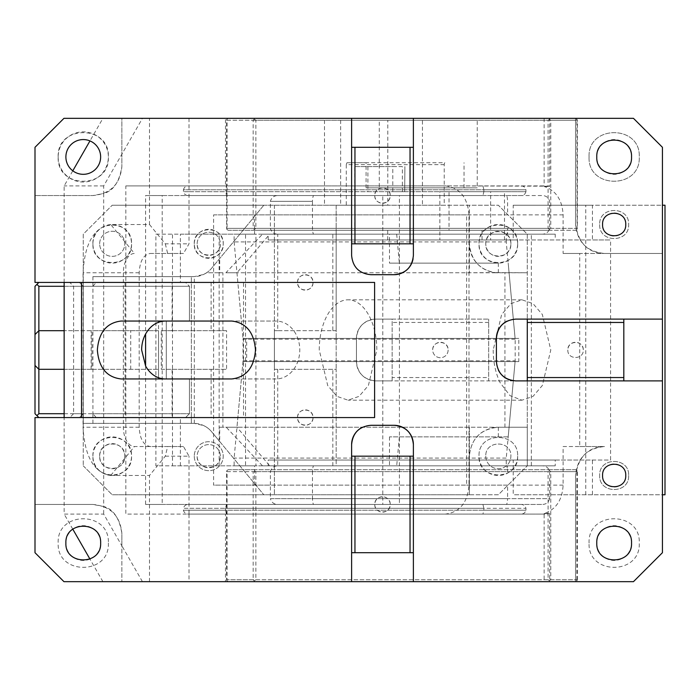 <?xml version="1.0" encoding="UTF-8"?>
<svg xmlns="http://www.w3.org/2000/svg" width="700" height="700" viewBox="0 0 700 700"><rect width="100%" height="100%" fill="white"/><g stroke="black" fill="none" stroke-linecap="round" stroke-linejoin="round"><path stroke-width="0.53" stroke-dasharray="3.5 2.62" d="M65.888 156.949A17.377 17.377 0 0 1 83.265 139.571A17.377 17.377 0 0 1 100.642 156.949A17.377 17.377 0 0 1 83.265 174.317A17.377 17.377 0 0 1 65.888 156.949M58.17 156.949C56.613 124.574 109.918 124.574 108.36 156.949C109.918 189.324 56.613 189.324 58.17 156.949A25.095 25.095 0 0 1 83.265 131.854A25.095 25.095 0 0 1 108.36 156.949A25.095 25.095 0 0 1 83.265 182.044A25.095 25.095 0 0 1 58.17 156.949M351.61 444.596L351.61 581.665M413.385 444.596L413.385 581.665M512.339 380.59A19.302 19.302 0 0 0 515.707 380.887L662.428 380.887M623.814 380.887L623.814 319.113L527.284 319.113L527.284 380.887L375.743 380.887C364.017 379.75 357.578 373.31 356.431 361.585L356.431 338.415C357.578 326.69 364.009 320.259 375.743 319.113L392.149 319.113L375.743 319.113A19.302 19.302 0 0 0 356.431 338.415L356.431 361.585A19.302 19.302 0 0 0 375.743 380.887L392.149 380.887L392.149 319.113L488.679 319.113L392.149 319.113L392.149 377.545L488.679 377.545L488.679 380.887L527.284 380.887L527.284 234.168L498.33 205.214L336.166 205.214L336.166 234.168L277.734 234.168L277.734 330.697L332.824 330.697L332.824 234.168M351.61 147.298L413.385 147.298L413.385 243.819L351.61 243.819L351.61 118.335M149.485 581.665L149.485 475.484L165.296 456.181L167.668 446.53L134.444 446.53A19.302 11.069 -90 0 1 123.375 427.219L123.375 272.781A19.302 11.069 -90 0 1 134.444 253.47L110.723 224.516L149.485 224.516L149.485 118.335L225.487 118.335L225.487 185.903L125.834 185.903L125.834 514.097L544.933 514.097L225.487 514.097L225.487 581.665L63.954 581.665L35 552.702L35 504.446L92.916 504.446L103.688 506.52L103.688 193.48C113.347 190.881 119.411 181.921 121.87 166.6L121.87 118.335L142.441 118.335L103.688 185.903L103.688 193.48L92.916 195.554L35 195.554L92.916 195.554C110.504 193.839 120.155 184.188 121.87 166.6L121.87 118.335L63.954 118.335L35 147.298L35 282.433L374.596 282.433M374.596 417.567L35 417.567L35 504.446L92.916 504.446C110.504 506.161 120.155 515.812 121.87 533.4L121.87 581.665L121.87 545.808L103.688 514.097L64.146 514.097L64.146 417.567M225.487 581.665L575.549 581.665L575.549 475.484L575.549 581.665L633.465 581.665L662.428 552.702L662.428 253.47L579.722 253.47L579.722 446.53L563.115 446.53L563.115 485.135C562.284 500.071 555.957 509.53 544.136 513.511L544.136 581.665M394.082 425.294L370.912 425.294A19.302 19.302 0 0 0 362.355 427.289M662.428 147.298L662.428 253.47L604.511 253.47C586.915 251.755 577.264 242.104 575.549 224.516L575.549 118.335L633.465 118.335L662.428 147.298M496.396 338.415L496.396 361.585A19.302 19.302 0 0 0 498.4 370.142M527.284 319.113L515.707 319.113A19.302 19.302 0 0 0 507.133 321.116M623.814 319.113L662.428 319.113M544.136 118.335L544.136 186.489C555.957 190.47 562.284 199.929 563.115 214.865L563.115 253.47L604.511 253.47C588.175 253.006 578.524 243.355 575.549 224.516L575.549 118.335L225.487 118.335M149.485 118.335L102.909 118.335L89.959 140.91M142.441 118.335L102.909 118.335M413.385 147.298L413.385 118.335M413.088 258.781A19.302 19.302 0 0 0 413.385 255.404L413.385 243.819M394.082 274.706L370.912 274.706A19.302 19.302 0 0 1 367.553 274.418M351.61 243.819L351.61 255.404A19.302 19.302 0 0 0 353.614 263.961M353.701 264.145A19.302 19.302 0 0 0 359.249 270.786M359.476 270.961A19.302 19.302 0 0 0 367.404 274.391M602.577 224.516A11.585 11.585 0 0 1 614.163 212.931A11.585 11.585 0 0 1 625.747 224.516A11.585 11.585 0 0 1 614.163 236.101A11.585 11.585 0 0 1 602.577 224.516M602.577 475.484A11.585 11.585 0 0 0 614.163 487.069A11.585 11.585 0 0 0 625.747 475.484A11.585 11.585 0 0 0 614.163 463.899A11.585 11.585 0 0 0 602.577 475.484M596.785 543.051A17.377 17.377 0 0 0 614.163 560.429A17.377 17.377 0 0 0 631.531 543.051A17.377 17.377 0 0 0 614.163 525.683A17.377 17.377 0 0 0 596.785 543.051M596.785 156.949A17.377 17.377 0 0 1 614.163 139.571A17.377 17.377 0 0 1 631.531 156.949A17.377 17.377 0 0 1 614.163 174.317A17.377 17.377 0 0 1 596.785 156.949M65.888 543.051A17.377 17.377 0 0 0 83.265 560.429A17.377 17.377 0 0 0 100.642 543.051A17.377 17.377 0 0 0 83.265 525.683A17.377 17.377 0 0 0 65.888 543.051M276.062 321.046L231.77 321.046L276.062 321.046A28.954 23.721 90 0 1 299.784 350A28.954 23.721 90 0 1 276.062 378.954L231.77 378.954L276.062 378.954M121.074 378.954L165.366 378.954M121.074 321.046L165.366 321.046M108.36 543.051C109.918 575.426 56.613 575.426 58.17 543.051C56.613 510.676 109.918 510.676 108.36 543.051C109.918 510.676 56.613 510.676 58.17 543.051C56.613 575.426 109.918 575.426 108.36 543.051M563.115 446.53L604.511 446.53C586.915 448.245 577.264 457.896 575.549 475.484C578.524 456.645 588.175 446.994 604.511 446.53L579.722 446.53M589.067 543.051C587.51 510.676 640.815 510.676 639.258 543.051C640.815 575.426 587.51 575.426 589.067 543.051C587.51 575.426 640.815 575.426 639.258 543.051C640.815 510.676 587.51 510.676 589.067 543.051M628.644 475.484C629.536 494.165 598.789 494.165 599.681 475.484C598.789 456.802 629.536 456.802 628.644 475.484C629.536 456.802 598.789 456.802 599.681 475.484C598.789 494.165 629.536 494.165 628.644 475.484M544.136 513.511L549.675 513.511L549.675 581.665M549.675 513.511L548.091 513.835L548.091 471.625L227.071 471.625L227.071 579.731L548.091 579.731L548.091 513.835A28.954 23.721 -90 0 1 544.933 514.097M225.487 514.097L189.018 514.097L189.018 581.665M165.296 456.181L189.018 456.181L183.479 446.53L150.264 446.53C143.535 445.384 139.843 438.953 139.186 427.219L139.186 272.781C139.843 261.056 143.535 254.616 150.264 253.47L183.479 253.47L189.018 243.819L189.018 191.695L183.409 191.695L483.875 191.695L483.875 189.761L183.409 189.761L183.409 191.695C184.196 194.355 185.981 195.641 188.79 195.554L482.93 195.554L483.875 191.695L525.954 191.695L525.954 189.761L227.071 189.761L227.071 228.375L548.091 228.375L548.091 186.165L549.675 186.489L549.675 118.335M226.432 504.446L520.581 504.446C523.381 504.359 525.175 505.645 525.954 508.305L225.487 508.305L225.487 510.239L189.018 510.239L189.018 508.305L183.409 508.305C184.196 505.645 185.981 504.359 188.79 504.446L226.432 504.446L225.487 508.305L189.018 508.305L189.018 456.181M188.79 504.446L482.93 504.446L483.875 508.305L183.409 508.305L183.409 510.239L189.018 510.239L189.018 514.097L125.834 514.097M139.186 427.219L83.046 427.219C84.683 456.531 93.914 472.623 110.723 475.484L149.485 475.484M102.909 581.665L89.959 559.09M72.8 529.183L64.146 514.097M64.146 282.433L64.146 185.903L72.8 170.817M110.723 224.516C93.914 227.377 84.683 243.46 83.046 272.781L83.046 427.219M142.441 581.665L121.87 545.808L121.87 533.4C119.411 518.079 113.347 509.119 103.688 506.52L103.688 514.097M413.385 552.702L351.61 552.702M351.61 456.181L413.385 456.181M563.115 253.47L579.722 253.47M589.067 156.949C587.51 124.574 640.815 124.574 639.258 156.949C640.815 189.324 587.51 189.324 589.067 156.949C587.51 124.574 640.815 124.574 639.258 156.949C640.815 189.324 587.51 189.324 589.067 156.949M599.681 224.516C598.789 243.197 629.536 243.197 628.644 224.516C629.536 205.835 598.789 205.835 599.681 224.516C598.789 243.197 629.536 243.197 628.644 224.516C629.536 205.835 598.789 205.835 599.681 224.516M544.136 186.489L549.675 186.489M225.487 185.903L227.071 185.903L227.071 120.269L548.091 120.269L548.091 186.165L445.27 185.903C459.681 187.617 467.591 197.278 468.991 214.865L468.991 485.135C467.591 502.722 459.681 512.383 445.27 514.097M189.018 118.335L189.018 191.695L525.954 191.695C525.175 194.355 523.381 195.641 520.581 195.554L226.432 195.554L225.487 189.761L183.409 189.761C184.196 187.101 185.981 185.815 188.79 185.903L226.432 185.903L225.487 189.761L227.071 189.761L227.071 185.903L544.933 185.903M149.485 224.516L165.296 243.819L189.018 243.819M103.688 185.903L64.146 185.903M125.834 185.903L445.27 185.903M145.6 366.004L145.6 504.446L382.804 504.446L382.804 195.554L145.6 195.554L145.6 333.996M188.79 514.097L520.581 514.097L188.79 514.097C185.981 514.185 184.196 512.899 183.409 510.239L483.875 510.239L482.93 514.097M227.071 579.731L226.835 580.702L226.599 579.731L253.172 579.731L253.172 471.625L226.599 471.625L226.599 579.731M226.599 471.625L226.835 470.662L227.071 471.625M548.091 579.731L549.439 580.702L549.202 581.665L228.174 581.665L254.756 581.665L253.172 579.731M226.835 580.702L228.174 581.665M548.091 471.625L549.439 470.662L550.786 471.625L550.786 579.731L549.439 580.702M167.668 446.53L183.479 446.53M150.264 253.47L183.479 253.47M165.296 243.819L167.668 253.47M226.432 185.903L188.79 185.903M548.091 120.269L549.439 119.297L550.786 120.269L550.786 228.375L577.36 228.375L577.36 120.269L550.786 120.269M550.786 228.375L549.439 229.338L548.091 228.375M227.071 120.269L226.835 119.297L228.174 118.335L575.776 118.335L228.174 118.335M549.439 119.297L549.202 118.335M227.071 228.375L226.835 229.338L226.599 228.375L226.599 120.269L253.172 120.269L253.172 228.375L226.599 228.375M226.835 119.297L226.599 120.269M145.6 504.446L162.207 504.446L162.207 195.554L145.6 195.554M382.804 504.446L399.42 504.446L399.42 195.554L382.804 195.554M162.207 504.446L399.42 504.446M162.207 195.554L399.42 195.554M525.954 508.305L525.954 510.239L483.875 510.239L483.875 508.305L525.954 508.305M226.432 514.097L225.487 510.239L525.954 510.239C525.175 512.899 523.381 514.185 520.581 514.097M226.835 470.662L228.174 469.691L254.756 469.691L253.172 471.625M549.439 470.662L549.202 469.691L228.174 469.691M550.786 579.731L577.36 579.731L575.776 581.665L254.756 581.665M575.776 581.665L549.202 581.665M577.36 579.731L577.36 471.625L550.786 471.625M549.202 469.691L575.776 469.691L577.36 471.625M110.723 475.484L134.444 446.53L150.264 446.53M226.432 195.554L188.79 195.554M482.93 185.903L483.875 189.761L525.954 189.761C525.175 187.101 523.381 185.815 520.581 185.903M549.439 229.338L549.202 230.309L575.776 230.309L577.36 228.375M226.835 229.338L228.174 230.309L549.202 230.309M575.776 118.335L577.36 120.269M253.172 120.269L254.756 118.335M228.174 230.309L254.756 230.309L253.172 228.375M254.511 470.662L255.859 471.625L255.859 579.731L254.511 580.702M575.776 469.691L254.756 469.691M577.124 470.662L576.887 471.625L255.859 471.625M577.124 580.702L576.887 579.731L255.859 579.731M576.887 579.731L576.887 471.625M482.93 504.446L520.581 504.446M482.93 195.554L520.581 195.554M577.124 229.338L576.887 120.269L255.859 120.269L255.859 228.375L576.887 228.375M577.124 119.297L576.887 120.269M254.511 229.338L255.859 228.375M254.756 230.309L575.776 230.309M254.511 119.297L255.859 120.269M374.771 504.446C374.299 514.404 390.696 514.404 390.215 504.446C390.696 494.48 374.299 494.48 374.771 504.446A7.726 7.726 0 0 0 382.498 512.164A7.726 7.726 0 0 0 390.215 504.446A7.726 7.726 0 0 0 382.498 496.72A7.726 7.726 0 0 0 374.771 504.446M374.771 195.554C374.299 205.52 390.696 205.52 390.215 195.554C390.696 185.596 374.299 185.596 374.771 195.554A7.726 7.726 0 0 0 382.498 203.28A7.726 7.726 0 0 0 390.215 195.554A7.726 7.726 0 0 0 382.498 187.836A7.726 7.726 0 0 0 374.771 195.554M567.831 350C567.35 359.957 583.747 359.966 583.275 350C583.747 340.043 567.35 340.034 567.831 350C567.35 359.957 583.747 359.966 583.275 350A7.726 7.726 0 0 0 575.549 342.274A7.726 7.726 0 0 0 567.831 350M64.146 369.303L91.954 369.303L91.954 330.697L64.146 330.697M91.954 369.303L158.55 369.303L158.55 330.697L91.954 330.697M92.916 286.291L92.916 276.64L191.371 276.64L191.371 423.36L83.265 423.36L83.265 413.709L79.406 417.567L83.265 413.709L83.265 286.291L73.614 286.291L189.446 286.291L189.446 321.046L189.446 286.291L185.579 282.433L96.215 282.433L92.916 286.291L92.916 413.709L189.446 413.709L189.446 378.954L158.55 378.954L158.55 321.046L158.55 330.697L38.859 330.697L35 334.556M96.215 417.567L92.916 413.709L73.614 413.709L69.746 417.567L185.579 417.567L189.446 413.709L189.446 378.954L166.276 378.954L166.276 321.046L166.276 378.954L158.55 378.954L158.55 369.303L38.859 369.303L35 365.444M36.934 415.642L38.859 413.709L38.859 286.291L36.934 284.358L35 286.291L35 413.709L38.859 417.567L71.4 417.567M485.782 456.181A12.547 12.547 0 0 0 498.33 468.729A12.547 12.547 0 0 0 510.877 456.181C511.656 439.994 485.004 439.994 485.782 456.181A12.547 12.547 0 0 0 498.33 468.729A12.547 12.547 0 0 0 510.877 456.181C511.656 439.994 485.004 439.994 485.782 456.181M517.633 456.181C518.831 481.084 477.829 481.084 479.028 456.181C477.829 431.27 518.831 431.279 517.633 456.181C518.831 431.27 477.829 431.279 479.028 456.181A19.302 19.302 0 0 0 498.33 475.484A19.302 19.302 0 0 0 517.633 456.181M38.859 286.291L83.265 286.291L79.406 282.433L83.265 286.291L83.265 234.168L112.219 205.214L83.265 234.168L83.265 465.832L83.265 423.36L193.786 423.36A23.17 23.17 0 0 1 203.648 425.565L206.588 427.219A23.17 23.17 0 0 1 211.627 431.751L263.812 494.786L219.695 441.499L219.695 427.219L469.367 427.219L469.367 494.786L498.33 494.786L527.284 465.832L498.33 494.786L112.219 494.786L469.367 494.786L469.367 456.181C471.082 438.594 480.742 428.934 498.33 427.219L527.284 427.219L527.284 465.832L527.284 380.887M277.734 465.832L336.166 465.832L336.166 369.303L274.382 369.303L274.382 494.786L274.382 465.832L336.166 465.832L336.166 369.303L277.734 369.303L277.734 465.832L274.382 465.832L274.382 369.303L277.734 369.303M277.734 234.168L274.382 234.168L274.382 330.697L336.166 330.697L336.166 369.303L336.166 330.697L332.824 330.697M219.695 441.499L211.627 431.751A23.17 23.17 0 0 0 203.648 425.565L194.294 423.369A23.17 23.17 0 0 0 193.786 423.36L191.371 423.36L191.371 276.64L193.786 276.64A23.17 23.17 0 0 0 194.294 276.631L203.648 274.435A23.17 23.17 0 0 0 211.627 268.249L263.812 205.214L112.219 205.214L336.166 205.214L336.166 330.697L336.166 234.168L274.382 234.168L274.382 369.303L274.382 330.697L277.734 330.697M510.877 243.819C511.656 227.631 485.004 227.631 485.782 243.819C485.004 260.006 511.656 260.006 510.877 243.819A12.547 12.547 0 0 1 498.33 256.366A12.547 12.547 0 0 1 485.782 243.819A12.547 12.547 0 0 1 498.33 231.271A12.547 12.547 0 0 1 510.877 243.819M332.824 465.832L332.824 369.303M274.382 205.214L274.382 234.168L274.382 205.214M220.334 456.181A11.585 11.585 0 0 0 208.749 444.596A11.585 11.585 0 0 0 197.164 456.181C196.446 471.117 221.051 471.126 220.334 456.181A11.585 11.585 0 0 0 208.749 444.596A11.585 11.585 0 0 0 197.164 456.181A11.585 11.585 0 0 0 208.749 467.766A11.585 11.585 0 0 0 220.334 456.181M194.268 456.181A14.481 14.481 0 0 0 208.749 470.662A14.481 14.481 0 0 0 223.23 456.181A14.481 14.481 0 0 0 208.749 441.7A14.481 14.481 0 0 0 194.268 456.181A14.481 14.481 0 0 0 208.749 470.662A14.481 14.481 0 0 0 223.23 456.181A14.481 14.481 0 0 0 208.749 441.7A14.481 14.481 0 0 0 194.268 456.181M197.164 243.819A11.585 11.585 0 0 1 208.749 232.234A11.585 11.585 0 0 1 220.334 243.819C221.051 258.764 196.446 258.764 197.164 243.819A11.585 11.585 0 0 1 208.749 232.234A11.585 11.585 0 0 1 220.334 243.819A11.585 11.585 0 0 1 208.749 255.404A11.585 11.585 0 0 1 197.164 243.819M189.446 321.046L158.55 321.046L189.446 321.046M36.934 284.358L38.859 282.433L185.579 282.433L189.446 286.291L64.146 286.291M389.48 234.168L269.71 234.168L236.959 272.781L226.214 272.781L498.33 272.781L498.33 263.13L389.48 263.13L389.48 234.168L262.491 234.168L225.881 272.781L469.367 272.781L469.367 205.214L469.367 272.781L495.031 272.589C479.544 269.841 470.986 260.251 469.367 243.819A28.954 28.954 0 0 0 498.33 272.781L527.284 272.781L495.031 272.589M471.117 272.781L469.367 272.781M263.812 205.214L498.33 205.214L527.284 234.168L527.284 427.219L222.915 427.219L222.915 272.781L206.588 272.781A23.17 23.17 0 0 0 211.627 268.249L263.812 205.214M222.915 272.781L219.695 272.781L219.695 258.501M92.916 276.64L193.786 276.64A23.17 23.17 0 0 0 203.648 274.435L206.588 272.781L219.695 272.781M222.915 427.219L219.695 427.219M194.294 423.369L194.294 276.631M38.859 282.433L79.406 282.433L69.746 282.433L73.614 286.291L73.614 413.709L83.265 413.709L38.859 413.709M64.146 413.709L189.446 413.709L185.579 417.567L38.859 417.567M83.265 286.291L83.265 413.709M96.215 282.433L71.4 282.433M92.916 423.36L92.916 413.709M99.671 243.819A12.547 12.547 0 0 1 112.219 231.271A12.547 12.547 0 0 1 124.766 243.819A12.547 12.547 0 0 1 112.219 256.366A12.547 12.547 0 0 1 99.671 243.819A12.547 12.547 0 0 1 112.219 231.271A12.547 12.547 0 0 1 124.766 243.819A12.547 12.547 0 0 1 112.219 256.366A12.547 12.547 0 0 1 99.671 243.819M92.916 243.819C91.718 218.916 132.72 218.916 131.53 243.819C132.72 268.73 91.718 268.721 92.916 243.819A19.302 19.302 0 0 1 112.219 224.516A19.302 19.302 0 0 1 131.53 243.819A19.302 19.302 0 0 1 112.219 263.13A19.302 19.302 0 0 1 92.916 243.819M194.268 243.819C193.375 225.138 224.123 225.146 223.23 243.819C224.123 262.5 193.375 262.5 194.268 243.819A14.481 14.481 0 0 1 208.749 229.338A14.481 14.481 0 0 1 223.23 243.819A14.481 14.481 0 0 1 208.749 258.3A14.481 14.481 0 0 1 194.268 243.819M83.265 465.832L112.219 494.786L83.265 465.832M99.671 456.181C98.892 439.994 125.545 439.994 124.766 456.181C125.545 472.369 98.892 472.369 99.671 456.181A12.547 12.547 0 0 0 112.219 468.729A12.547 12.547 0 0 0 124.766 456.181A12.547 12.547 0 0 0 112.219 443.634A12.547 12.547 0 0 0 99.671 456.181M92.916 456.181C91.718 431.27 132.72 431.279 131.53 456.181C132.72 481.084 91.718 481.084 92.916 456.181A19.302 19.302 0 0 0 112.219 475.484A19.302 19.302 0 0 0 131.53 456.181A19.302 19.302 0 0 0 112.219 436.87A19.302 19.302 0 0 0 92.916 456.181M392.149 377.545L392.149 380.887L488.679 380.887L488.679 319.113L488.679 377.545M488.679 322.455L392.149 322.455M471.117 427.219L495.031 427.219M495.031 427.411C479.544 430.15 470.995 439.74 469.367 456.181L469.367 427.219M504.936 427.219L504.936 272.781M498.33 272.781L495.031 272.781M498.33 263.13L389.48 263.13M508.191 436.87L389.48 436.87L508.191 436.87L515.165 360.806L515.165 339.194L508.191 263.13M498.33 427.219L498.33 436.87M515.165 339.194L243.049 339.194L243.049 360.806L515.165 360.806M396.69 234.168L399.35 263.13M236.959 272.781L243.049 339.194M262.491 234.168L269.71 234.168M262.491 465.832L226.214 427.219L236.959 427.219L269.71 465.832L262.491 465.832L396.69 465.832L269.71 465.832M243.049 360.806L236.959 427.219M399.35 436.87L396.69 465.832M389.48 436.87L389.48 465.832M517.633 243.819C518.831 268.73 477.829 268.721 479.028 243.819C477.829 218.916 518.831 218.916 517.633 243.819A19.302 19.302 0 0 1 498.33 263.13A19.302 19.302 0 0 1 479.028 243.819A19.302 19.302 0 0 1 498.33 224.516A19.302 19.302 0 0 1 517.633 243.819M444.229 164.666L346.273 164.666L346.273 205.214L444.229 205.214L444.229 164.666A1.934 0.656 90 0 1 444.894 162.741L366.082 162.741L366.082 187.836L477.242 187.836L477.242 120.269L379.286 120.269L379.286 187.836M387.8 205.214L340.637 205.214L340.637 120.269L387.8 120.269L387.8 205.214L422.441 205.214L422.441 120.269L387.8 120.269M379.286 120.269L340.637 120.269M422.441 120.269L477.242 120.269M324.485 120.269L324.485 205.214L340.637 205.214M346.273 205.214L324.485 205.214M346.273 164.666L346.929 162.741L366.082 162.741M346.929 162.741L444.894 162.741M366.082 187.836L464.039 187.836L464.039 162.741M464.039 187.836L477.242 187.836M422.441 205.214L444.229 205.214M297.553 417.567C297.071 407.61 313.477 407.601 312.996 417.567C313.477 427.525 297.08 427.534 297.553 417.567A7.726 7.726 0 0 1 305.279 409.85A7.726 7.726 0 0 1 312.996 417.567A7.726 7.726 0 0 1 305.279 425.294A7.726 7.726 0 0 1 297.553 417.567M297.553 282.433C297.071 272.475 313.477 272.466 312.996 282.433C313.477 292.39 297.08 292.399 297.553 282.433A7.726 7.726 0 0 1 305.279 274.706A7.726 7.726 0 0 1 312.996 282.433A7.726 7.726 0 0 1 305.279 290.15A7.726 7.726 0 0 1 297.553 282.433M448.131 350A7.726 7.726 0 0 1 440.414 357.726A7.726 7.726 0 0 1 432.688 350C432.215 340.043 448.613 340.034 448.131 350A7.726 7.726 0 0 1 440.414 357.726A7.726 7.726 0 0 1 432.688 350A7.726 7.726 0 0 1 440.414 342.274A7.726 7.726 0 0 1 448.131 350M518.796 361.585L242.979 361.585L518.796 361.585L518.796 338.415L515.095 338.415L506.249 241.92L234.132 241.92L234.132 234.168L255.929 234.168L255.929 465.832L234.132 465.832L234.132 458.08L506.249 458.08L506.249 465.832L531.344 465.832L531.344 234.168L513.205 234.168L513.205 205.214L665 205.214M234.132 241.92L242.979 338.415L246.68 338.415L246.68 361.585M242.979 361.585L234.132 458.08M506.249 241.92L506.249 234.168L531.344 234.168M515.095 361.585L506.249 458.08M665 494.786L513.205 494.786L513.205 460.04L268.179 460.04L268.179 465.832L555.214 465.832L555.214 460.04L268.179 460.04M531.344 465.832L268.179 465.832M513.205 239.96L268.179 239.96L268.179 234.168L513.205 234.168L513.205 239.96L592.436 239.96L592.436 205.214L662.428 205.214M234.132 465.832L506.249 465.832M234.132 234.168L506.249 234.168M513.205 460.04L592.436 460.04L592.436 494.786L662.428 494.786M592.436 494.786L513.205 494.786M592.436 460.04L610.575 460.04L610.575 239.96L592.436 239.96M585.769 494.786L585.769 205.214M555.214 460.04L610.575 460.04M513.205 205.214L592.436 205.214M268.179 239.96L610.575 239.96M439.845 239.96L490.639 239.96L490.639 191.695L439.845 191.695L439.845 239.96L410.148 239.96L410.148 191.695L439.845 191.695M402.36 166.6L392.787 166.6L392.787 191.695L404.67 191.695L402.36 191.695L402.36 166.6L354.69 166.6L354.69 230.309L482.037 230.309L482.037 239.96L410.148 239.96M482.037 239.96L490.639 239.96M466.629 214.865L213.605 214.865L213.605 485.135L466.629 485.135L466.629 214.865L507.596 214.865L507.596 201.346C507.395 197.356 506.923 195.431 506.179 195.554L541.608 195.554C545.816 195.431 548.511 197.356 549.675 201.346L549.675 228.375C548.511 232.365 545.816 234.299 541.608 234.168L506.179 234.168C506.923 234.299 507.395 232.365 507.596 228.375L507.596 234.168L555.214 234.168L555.214 239.96M466.629 485.135L507.596 485.135L507.596 498.654L270.384 498.654L270.384 485.135L507.596 485.135M254.572 485.135L254.572 465.832L507.596 465.832L507.596 471.625C507.395 467.635 506.923 465.701 506.179 465.832L541.608 465.832C545.816 465.701 548.511 467.635 549.675 471.625L549.675 498.654L507.596 498.654C507.395 502.644 506.923 504.569 506.179 504.446L278.451 504.446C274.243 504.569 271.556 502.644 270.384 498.654L312.463 498.654L312.463 471.625L270.384 471.625L270.384 485.135L213.605 485.135M507.596 465.832L555.214 465.832M493.202 350C493.281 362.408 495.617 373.345 500.211 382.821L510.02 395.649L521.999 400.19L533.015 396.375L542.351 385.49L550.786 350L542.351 314.51L533.015 303.625L521.99 299.81L510.974 303.625L501.637 314.51L493.202 350M555.214 234.168L268.179 234.168M367.894 166.6L367.894 191.695L410.148 191.695M387.704 230.309L387.704 239.96M354.69 230.309L449.024 230.309L449.024 191.695L490.639 191.695M504.481 239.96L504.481 191.695M449.024 230.309L482.037 230.309M507.596 214.865L270.384 214.865L270.384 228.375L549.675 228.375L312.463 228.375L312.463 201.346L270.384 201.346L270.384 214.865L254.572 214.865L254.572 234.168L155.881 234.168L155.881 465.832L172.498 465.832L172.498 282.433L180.399 282.433L180.399 234.168L245.534 234.168L245.534 465.832L255.929 465.832M507.596 234.168L254.572 234.168M213.605 214.865L254.572 214.865M506.179 504.446L541.608 504.446C545.816 504.569 548.511 502.644 549.675 498.654L312.463 498.654C312.672 502.644 313.145 504.569 313.889 504.446L278.451 504.446M541.608 465.832L313.889 465.832C313.145 465.701 312.672 467.635 312.463 471.625L270.384 471.625C271.556 467.635 274.243 465.701 278.451 465.832L506.179 465.832M319.252 350A50.19 28.787 -90 0 1 348.04 299.81A50.19 28.787 -90 0 1 376.828 350L368.401 385.49L359.056 396.375L348.04 400.19L337.05 396.392L327.723 385.56L319.252 350M392.787 191.695L449.024 191.695M404.67 191.695L404.898 166.6L404.67 191.695M402.36 191.695L367.894 191.695M354.69 166.6L392.787 166.6M245.534 234.168L255.929 234.168M172.498 465.832L245.534 465.832M180.399 465.832L180.399 417.567L243.521 417.567L211.102 417.567L211.102 369.303L226.59 369.303L226.59 330.697L211.102 330.697L211.102 282.433L243.521 282.433L243.521 417.567M180.399 282.433L243.521 282.433M125.055 282.433L125.055 417.567L172.112 417.567L172.112 369.303L161.263 369.303L161.263 330.697L172.112 330.697L172.112 282.433L125.055 282.433L172.498 282.433L172.498 234.168L180.399 234.168M155.881 234.168L172.498 234.168M254.572 465.832L155.881 465.832M219.144 465.832L219.144 234.168M541.608 234.168L313.889 234.168C313.145 234.299 312.672 232.365 312.463 228.375L270.384 228.375C271.556 232.365 274.243 234.299 278.451 234.168L506.179 234.168M313.889 234.168L278.451 234.168M541.608 195.554L313.889 195.554C313.145 195.431 312.672 197.356 312.463 201.346L270.384 201.346C271.556 197.356 274.243 195.431 278.451 195.554L506.179 195.554M313.889 195.554L278.451 195.554M541.608 504.446L313.889 504.446M125.055 417.567L180.399 417.567M313.889 465.832L278.451 465.832M172.112 417.567L211.102 417.567M172.112 282.433L211.102 282.433M172.112 369.303L211.102 369.303M172.112 330.697L211.102 330.697M161.263 369.303L226.59 369.303M161.263 330.697L226.59 330.697M515.095 338.415L242.979 338.415M518.796 338.415L246.68 338.415M563.115 485.135L468.991 485.135M563.115 214.865L468.991 214.865M139.186 272.781L83.046 272.781M81.506 369.303L81.506 330.697M91.123 369.303L91.123 330.697M130.716 369.303L130.716 330.697M521.99 299.81L348.04 299.81M521.99 400.19L348.04 400.19"/><path stroke-width="1.05" d="M65.888 156.949A17.377 17.377 0 0 1 83.265 139.571A17.377 17.377 0 0 1 100.642 156.949A17.377 17.377 0 0 1 83.265 174.317A17.377 17.377 0 0 1 65.888 156.949M35 147.298L35 282.433L374.596 282.433L374.596 417.567L35 417.567L35 552.702L63.954 581.665L633.465 581.665L662.428 552.702L662.428 147.298L633.465 118.335L413.385 118.335L413.385 255.404C412.239 267.129 405.808 273.569 394.082 274.706L370.912 274.706C359.188 273.56 352.748 267.129 351.61 255.404L351.61 118.335L63.954 118.335L35 147.298M362.355 427.289A19.302 19.302 0 0 0 351.61 444.596C352.756 432.871 359.188 426.431 370.912 425.294L394.082 425.294C405.808 426.44 412.239 432.871 413.385 444.596L413.385 456.181L410.043 456.181L410.043 552.702L351.61 552.702L351.61 581.665M351.61 444.596L351.61 456.181L410.043 456.181M413.385 456.181L413.385 581.665M662.428 319.113L515.707 319.113C503.983 320.25 497.543 326.69 496.396 338.415L496.396 361.585C497.543 373.31 503.974 379.741 515.707 380.887L662.428 380.887M625.747 224.516C626.465 209.571 601.86 209.571 602.577 224.516C601.86 239.461 626.456 239.461 625.747 224.516M625.747 475.484C626.465 490.429 601.86 490.429 602.577 475.484C601.86 460.539 626.456 460.539 625.747 475.484M631.531 543.051C632.608 565.46 595.718 565.477 596.785 543.051C595.709 520.642 632.608 520.634 631.531 543.051M631.531 156.949C632.608 134.54 595.718 134.523 596.785 156.949C595.709 179.357 632.608 179.366 631.531 156.949M100.642 543.051C101.71 565.46 64.82 565.477 65.888 543.051C64.811 520.642 101.71 520.634 100.642 543.051M81.541 417.567L81.541 282.433M255.491 350C254.082 332.412 246.181 322.761 231.77 321.046L121.074 321.046C106.663 322.761 98.761 332.412 97.353 350C98.761 367.588 106.663 377.239 121.074 378.954L231.77 378.954C246.181 377.239 254.082 367.588 255.491 350M413.385 444.596A19.302 19.302 0 0 0 394.082 425.294M498.4 370.142A19.302 19.302 0 0 0 512.339 380.59M507.133 321.116A19.302 19.302 0 0 0 496.396 338.415M413.385 118.335L351.61 118.335M394.082 274.706A19.302 19.302 0 0 0 413.088 258.781M145.6 366.004L145.6 333.996A28.954 23.721 90 0 0 141.645 350L145.6 366.004A28.954 23.721 90 0 0 165.366 378.954L231.77 378.954M145.6 333.996C150.412 325.64 157.001 321.326 165.366 321.046L231.77 321.046M89.959 559.09L72.8 529.183M64.146 417.567L64.146 282.433M89.959 140.91L72.8 170.817M413.385 552.702L410.043 552.702M351.61 552.702L351.61 456.181M354.953 552.702L354.953 456.181M527.284 319.113L527.284 322.455L623.814 322.455L623.814 319.113M527.284 322.455L527.284 380.887M623.814 380.887L623.814 322.455M623.814 377.545L527.284 377.545M413.385 147.298L410.043 147.298L410.043 243.819L351.61 243.819M413.385 243.819L410.043 243.819M354.953 243.819L354.953 147.298L410.043 147.298M351.61 147.298L354.953 147.298M64.146 330.697L38.859 330.697L38.859 369.303L35 365.444L35 413.709L36.934 415.642L38.859 413.709L38.859 369.303L64.146 369.303M38.859 282.433L35 286.291L35 365.444M64.146 286.291L38.859 286.291L38.859 330.697L35 334.556M36.934 415.642L38.859 417.567M36.934 284.358L38.859 286.291M64.146 413.709L38.859 413.709M662.428 494.786L665 494.786L665 205.214L662.428 205.214"/></g></svg>
